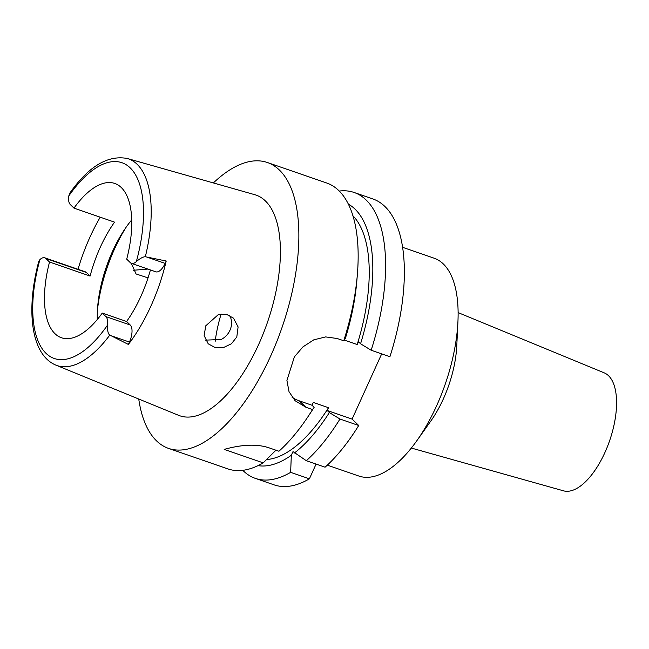 <?xml version="1.0" encoding="UTF-8"?>
<svg xmlns="http://www.w3.org/2000/svg" width="649" height="649" viewBox="0 0 649 649"><rect width="100%" height="100%" fill="white"/><g stroke="black" fill="none" stroke-linecap="round" stroke-linejoin="round"><path stroke-width="0.97" d="M166.209 261.012L145.335 256.744C143.145 256.744 140.152 258.351 136.347 261.579A13.832 6.19 109.1 0 1 131.463 263.397L155.809 271.809A13.832 6.19 -70.9 0 0 165.13 263.389L166.209 261.012A110.508 49.478 109.1 0 1 128.372 344.432L129.443 342.055A13.832 6.19 -70.9 0 0 130.254 325.027L126.604 321.49A81.628 36.547 -70.9 0 0 150.422 269.943M126.604 321.49L102.258 313.078A81.628 36.547 -70.9 0 1 61.468 337.756A81.628 36.547 -70.9 0 1 54.97 333.683A81.628 36.547 -70.9 0 1 49.527 262.034L90.106 276.052L86.455 272.515A13.832 6.19 -70.9 0 0 85.352 271.826L44.773 257.807A13.832 6.19 109.1 0 1 45.876 258.497L49.527 262.034M131.463 263.397A13.832 6.19 109.1 0 1 130.36 262.707L126.709 259.17A81.628 36.547 -70.9 0 0 121.266 187.52A81.628 36.547 -70.9 0 0 114.768 183.448A81.628 36.547 -70.9 0 0 73.978 208.126L70.327 204.589A13.832 6.19 109.1 0 1 68.705 196.103L70.092 192.721C88.799 166.274 107.856 154.86 127.277 158.486A109.34 48.959 109.1 0 1 137.15 164.311A109.34 48.959 109.1 0 1 145.335 256.744M102.258 313.078L105.909 316.615A13.832 6.19 109.1 0 1 107.531 325.1C107.345 330.674 108.099 334 109.803 335.079L128.372 344.432M109.803 335.079A109.34 48.959 109.1 0 1 55.895 365.119L178.629 415.344A116.747 52.277 -70.9 0 0 262.658 335.127A116.747 52.277 -70.9 0 0 265.392 200.93A116.747 52.277 -70.9 0 0 254.838 194.716L127.277 158.486M205.741 325.83L204.151 335.614L208.207 343.8L215.046 347.507L223.467 347.556L231.442 343.767L236.804 336.945L238.102 326.934L233.494 318.156L226.452 314.303L218.34 314.578L205.741 325.83M90.106 276.052A81.628 36.547 -70.9 0 1 114.557 222.145L73.978 208.126M97.301 319.519A81.628 36.547 109.1 0 1 97.658 306.88A81.628 36.547 109.1 0 1 124.186 230.079A81.628 36.547 109.1 0 1 131.706 219.914M78.018 269.294A111.466 49.908 109.1 0 1 100.222 217.196M55.895 365.119C30.771 354.768 25.928 309.703 38.656 261.807L39.889 259.632A13.832 6.19 109.1 0 1 44.773 257.807M147.883 269.067L133.272 270.276M213.375 182.937A151.249 67.723 109.1 0 1 267.356 162.501A151.249 67.723 109.1 0 1 279.403 170.046A151.249 67.723 109.1 0 1 276.571 342.145A151.249 67.723 109.1 0 1 168.594 448.418A151.249 67.723 109.1 0 1 156.547 440.874A151.249 67.723 109.1 0 1 138.74 399.021M266.625 459.533A132.039 59.124 -70.9 0 0 328.516 407.71L313.297 402.453L312.023 405.252L314.14 407.304A138.748 62.126 -70.9 0 1 311.796 410.931L308.251 416.285A151.249 67.723 -70.9 0 1 278.916 451.242L268.727 447.721C256.947 443.875 242.101 444.427 224.181 449.392L263.226 462.875A151.249 67.723 -70.9 0 1 227.929 468.911L168.594 448.418M308.251 416.285A151.249 67.723 -70.9 0 0 312.55 409.551L314.14 407.304M312.023 405.252L299.343 400.871L305.963 407.28L312.55 409.551M305.963 407.28L295.1 400.733L289.016 391.663L286.923 380.452L294.37 356.877L302.929 346.891L313.775 339.849L325.644 336.912L337.164 338.502L343.751 340.774A151.249 67.723 -70.9 0 0 357.404 273.983A151.249 67.723 -70.9 0 0 338.737 190.538A151.249 67.723 -70.9 0 0 326.69 182.994L267.356 162.501M276.109 450.033L263.226 462.875M299.343 400.871A38.413 33.618 -45.9 0 1 292.05 397.204M357.404 273.983L356.885 280.384A138.748 62.126 -70.9 0 1 345.341 338.518L343.751 340.774M381.685 353.875L352.099 419.092L358.719 425.501A151.249 67.723 -70.9 0 1 325.084 467.191L306.328 460.709L292.999 451.599L291.32 455.29L290.638 472.342L309.395 478.824L316.087 464.076M328.516 407.71L327.242 410.509L352.099 419.092M348.359 204.143A138.748 62.126 109.1 0 1 354.979 209.092A138.748 62.126 109.1 0 1 360.56 343.775L358.443 341.731L357.177 344.53L344.254 340.068M389.919 356.723A151.249 67.723 -70.9 0 0 384.906 206.487A151.249 67.723 -70.9 0 0 372.859 198.943L354.103 192.469A151.249 67.723 109.1 0 1 366.15 200.006A151.249 67.723 109.1 0 1 371.163 350.241L389.919 356.723M290.638 472.342A151.249 67.723 109.1 0 1 255.341 478.378L274.097 484.86A151.249 67.723 -70.9 0 0 309.395 478.824M255.341 478.378A151.249 67.723 109.1 0 1 243.294 470.841A151.249 67.723 109.1 0 1 242.783 470.33M339.257 191.049A151.249 67.723 109.1 0 1 354.103 192.469M360.56 343.775L371.163 350.241M357.177 344.53A132.039 59.124 -70.9 0 0 352.902 215.744M327.242 410.509L329.359 412.561A138.748 62.126 109.1 0 1 294.427 452.986M291.32 455.29A138.748 62.126 109.1 0 1 258.034 465.641M329.359 412.561L339.962 419.027L358.719 425.501M339.962 419.027A151.249 67.723 109.1 0 1 306.328 460.709M327.315 465.146L358.905 476.058A115.238 51.596 -70.9 0 0 416.747 440.849A115.238 51.596 -70.9 0 0 457.934 321.62A115.238 51.596 -70.9 0 0 443.324 263.956A115.238 51.596 -70.9 0 0 434.149 258.213L402.567 247.301M457.934 321.62L456.774 345.868A72.656 32.531 109.1 0 1 430.806 421.047L416.747 440.849M411.328 448.053L563.51 490.831A62.418 27.948 -70.9 0 0 607.675 445.993A62.418 27.948 -70.9 0 0 608.543 375.73A62.418 27.948 -70.9 0 0 604.26 372.875L458.113 312.607M215.168 341.382A82.829 37.082 109.1 0 1 221.122 314.011M229.665 315.455L230.817 318.18C232.042 322.196 231.75 326.244 229.949 330.317C228.067 334.373 225.13 337.431 221.147 339.5L205.514 340.133M131.325 263.34L136.063 273.967L148.037 277.886M126.166 227.174A96.028 42.996 -70.9 0 0 97.423 310.384M68.705 196.103A103.58 46.379 109.1 0 1 130.189 167.864A103.58 46.379 109.1 0 1 136.347 261.579M146.682 257.012L165.13 263.389M86.455 272.515L45.876 258.497M107.531 325.1A103.58 46.379 109.1 0 1 46.047 353.348A103.58 46.379 109.1 0 1 39.889 259.632M105.909 316.615L130.254 325.027M129.443 342.055L111.003 335.687"/></g></svg>
